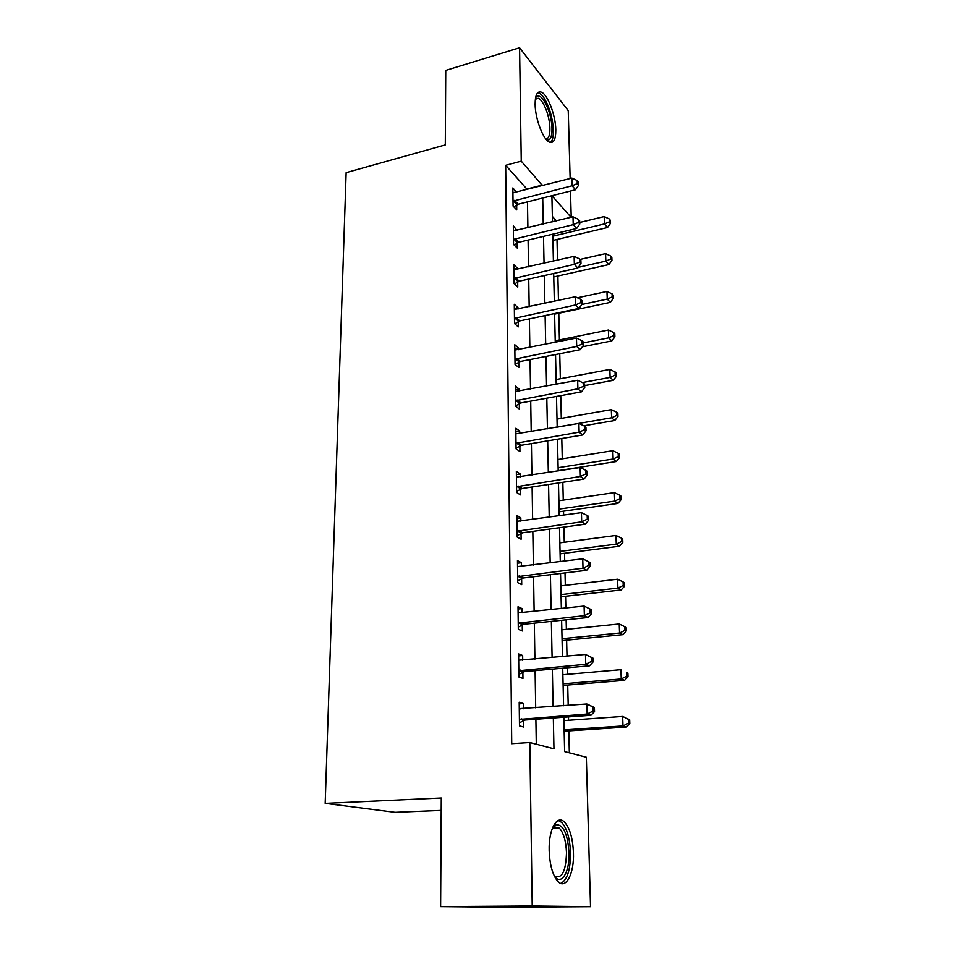 <?xml version="1.0" encoding="UTF-8"?>
<svg xmlns="http://www.w3.org/2000/svg" width="955" height="955" viewBox="0 0 955 955"><rect width="100%" height="100%" fill="white"/><g stroke="black" fill="none" stroke-linecap="round" stroke-linejoin="round"><path stroke-width="1.43" d="M549.173 850.451C548.54 829.203 557.087 814.209 564.512 822.124C569.825 828.057 572.797 838.299 573.442 852.851C574.253 873.646 565.814 890 557.923 881.465C552.67 875.389 549.758 865.051 549.173 850.451M535.122 104.262C535.194 94.76 537.307 90.749 541.461 92.193C547.824 94.736 555.667 115.591 555.798 129.856C555.798 139.573 553.649 143.656 549.34 142.116C543.12 139.585 535.17 118.635 535.122 104.262M441.198 810.389L395.155 812.311L325.189 803.358L346.14 172.64L445.293 144.897L445.746 70.384L519.58 47.75L568.237 110.673L570.135 178.525M570.481 191.036L571.221 217.239M569.335 752.803L568.81 730.885M568.547 720.261L568.476 716.895M568.201 705.399L567.712 685.033M567.449 674.302L567.294 667.784M567.007 656.169L566.625 640.172M566.375 629.345L566.136 619.807M565.861 608.072L565.575 596.254M565.312 585.343L565.014 572.928M564.727 561.086L564.536 553.267M564.274 542.273L563.916 527.1M563.629 515.175L563.534 511.188M563.259 500.11L562.841 482.299M562.268 458.818L561.791 438.488M561.301 418.374L560.752 395.645M560.346 378.741L559.749 353.72M559.415 339.92L558.782 313.252M558.472 300.395L557.887 275.995M557.505 260.178L557.004 239.466M563.844 717.229L564.632 751.573L586.334 757.22L590.524 906.677L532.221 905.973L529.81 742.524L553.96 748.804L553.327 717.981M532.221 905.973L440.613 906.617L505.111 907.25L590.524 906.677M556.395 220.844L552.372 216.427M527.279 189.52L505.684 165.31L511.725 743.682L529.81 742.524M536.292 744.208L535.886 719.234M535.695 707.858L535.098 670.637M534.907 659.141L534.323 623.149M534.132 611.546L533.57 576.736M533.379 565.026L532.83 531.362M532.639 519.556L532.114 486.99M531.911 475.089L531.41 443.586M531.207 431.6L530.717 401.124M530.514 389.067L530.037 359.569M529.846 347.441L529.38 318.898M529.177 306.698L528.736 279.075M528.533 266.815L528.091 240.075M527.9 227.768L527.47 201.875M516.488 192.289L512.859 187.932L513.074 206.065L516.727 209.885L516.667 204.967M517.001 230.418L513.324 225.917L513.551 244.42L517.24 248.073L517.168 243.059M517.514 269.346L517.503 268.248L513.802 264.69L514.029 283.587L517.753 287.061L517.682 281.94M518.052 309.098L518.028 307.665L514.291 304.287L514.53 323.59L518.279 326.873L518.219 321.644M518.589 349.709L518.565 347.907L514.793 344.731L515.032 364.44L518.828 367.544L518.756 362.196M519.138 391.192L519.114 389.031L515.294 386.035L515.545 406.185L519.377 409.074L519.305 403.619M519.699 433.582L519.675 431.039L515.819 428.258L516.07 448.85L519.938 451.524L519.866 445.949M520.284 476.915L520.236 473.967L516.345 471.4L516.607 492.458L520.523 494.905L520.439 489.199M520.439 488.685L520.415 487.444M520.869 521.215L520.821 517.837L516.894 515.509L517.156 537.032L521.108 539.253L521.036 533.427M521.024 532.938L521.012 531.78M521.478 566.518L521.418 562.71L517.455 560.621L517.717 582.634L521.717 584.603L521.633 578.635M521.633 578.181L521.609 577.118M522.087 612.859L522.027 608.586L518.016 606.747L518.302 629.273L522.325 630.98L522.254 624.88M522.242 624.463L522.23 623.484M522.719 660.275L522.66 655.524L518.601 653.948L518.887 676.988L522.958 678.432L522.874 672.201M522.874 671.807L522.863 670.935M523.364 708.789L523.292 703.549L519.198 702.247L519.484 725.836L523.603 726.994L523.519 720.607M440.613 906.617L441.282 798.01L325.189 803.358M505.684 165.31L521.251 161.156L519.58 47.75M542.464 185.628L521.251 161.156M553.1 706.533L552.336 669.109M552.097 657.541L551.357 621.359M551.119 609.684L550.402 574.695M550.164 562.913L549.471 529.082M549.232 517.204L548.564 484.483M548.325 472.522L547.681 440.864M547.43 428.819L546.809 398.187M546.558 386.071L545.95 356.43M545.699 344.254L545.114 315.568M544.863 303.32L544.302 275.565M544.052 263.258L543.502 236.398M543.252 224.031L542.715 198.031M551.894 195.715L552.491 221.787M552.778 234.178L553.399 261.121M553.673 273.452L554.318 301.291M554.592 313.562L555.249 342.332M555.535 354.544L556.216 384.268M556.49 396.421L557.195 427.136L611.618 417.777L611.307 409.635L557.016 419.114M557.469 439.216L558.198 470.97M558.472 482.967L559.224 515.796M559.499 527.709L560.287 561.647M560.549 573.466L561.361 608.562M561.624 620.284L562.459 656.586M562.722 668.19L563.581 705.745M571.054 217.274L551.918 195.715M527.267 188.935L542.452 185.043M512.919 192.743L516.488 191.824M513.384 230.525L516.989 229.642M513.85 269.083L517.503 268.248M514.339 308.453L518.028 307.665M514.841 348.671L518.565 347.907M515.342 389.736L519.114 389.031M515.855 431.696L519.675 431.039M516.392 474.575L520.236 473.967M516.93 518.398L520.821 517.837M517.479 563.199L521.418 562.71M518.052 609.027L522.027 608.586M518.625 655.906L522.66 655.524M519.222 703.859L523.292 703.549M514.566 200.359L518.195 204.215L575.507 189.77L572.117 185.759L513.014 201.135M577.262 183.599L578.611 185.21L578.515 182.142L577.166 180.531L577.262 183.599L572.117 185.759L571.89 178.084L512.919 192.826M518.195 204.215L513.802 206.829M575.507 189.77L578.611 185.21M577.166 180.531L571.89 178.084M552.921 240.433L607.499 227.517L604.455 223.924L604.181 216.57L579.733 222.443M552.826 236.207L604.455 223.924L609.302 221.835L610.52 223.291L610.412 220.354L609.195 218.898L609.302 221.835M604.181 216.57L609.195 218.898M610.52 223.291L607.499 227.517M515.055 238.631L518.72 242.307L576.641 228.484L573.215 224.652L513.492 239.383M578.42 222.431L579.781 223.971L579.685 220.844L578.324 219.292L578.42 222.431L573.215 224.652L573 216.809L513.384 230.907M518.72 242.307L514.136 245.005M576.641 228.484L579.781 223.971M578.324 219.292L573 216.809M515.545 277.702L519.257 281.2L577.811 268.021L574.349 264.368L513.969 278.442M579.613 262.1L580.986 263.568L580.879 260.369L579.518 258.889L579.613 262.1L574.349 264.368L574.122 256.358L513.862 269.799M519.257 281.2L514.447 283.981M577.811 268.021L580.986 263.568M579.518 258.889L574.122 256.358M516.058 317.597L519.807 320.916L578.993 308.417L575.507 304.955L514.458 318.337M580.819 302.616L582.204 304.012L582.108 300.741L580.724 299.345L580.819 302.616L575.507 304.955L575.28 296.766L514.351 309.504M519.807 320.916L514.757 323.793M578.993 308.417L582.204 304.012M580.724 299.345L575.28 296.766M553.757 276.926L608.896 264.571L605.828 261.133L605.554 253.636L580.031 259.45M578.288 267.34L605.828 261.133L610.734 259.008L611.952 260.381L611.833 257.396L610.615 256L610.734 259.008M605.554 253.636L610.615 256M611.952 260.381L608.896 264.571M554.604 314.135L610.329 302.377L607.237 299.106L606.95 291.454L577.441 297.793M581.858 304.49L607.237 299.106L612.179 296.921L613.408 298.235L613.289 295.179L612.06 293.853L612.179 296.921M606.95 291.454L612.06 293.853M613.408 298.235L610.329 302.377M582.395 346.761L611.785 340.947L608.657 337.855L608.371 330.036L555.213 340.768M583.386 342.881L608.657 337.855L613.659 335.611L614.901 336.852L614.781 333.737L613.54 332.483L613.659 335.611M608.371 330.036L613.54 332.483M614.901 336.852L611.785 340.947M516.571 358.352L520.356 361.479L580.21 349.685L576.689 346.426L514.96 359.08M582.061 344.027L583.457 345.34L583.35 341.997L581.953 340.684L582.061 344.027L576.689 346.426L576.45 338.058L514.852 350.055M520.356 361.479L515.043 364.464M580.21 349.685L583.457 345.34M581.953 340.684L576.45 338.058M584.675 385.581L613.265 380.317L610.126 377.404L609.827 369.43L556.108 379.541M582.407 382.549L610.126 377.404L615.175 375.1L616.417 376.282L616.297 373.095L615.044 371.913L615.175 375.1M609.827 369.43L615.044 371.913M616.417 376.282L613.265 380.317M535.528 97.983L535.958 97.279C539.169 94.091 542.965 97.386 547.334 107.151C554.151 122.837 553.315 144.527 545.938 139.12M545.46 138.511C551.369 140.612 551.369 121.715 545.568 108.357C543.264 102.925 540.9 99.571 538.465 98.305L535.409 98.771M550.367 142.498C555.249 139.49 553.9 119.554 547.931 105.575C545.078 98.807 542.13 94.629 539.109 93.041L537.784 92.671M552.468 827.961L555.81 824.774C563.223 824.225 567.628 833.56 569.025 852.767C569.789 872.118 561.289 886.228 554.306 876.033M554.198 875.831C561.731 879.483 565.838 871.796 566.494 852.743C565.993 841.092 563.617 832.891 559.344 828.14L554.222 826.827L552.384 828.176M560.74 883.375C567.198 880.164 570.457 870.017 570.541 852.922C569.896 838.466 566.948 828.295 561.659 822.41L558.257 820.476M517.109 399.99L520.929 402.915L581.44 391.86L577.894 388.816L515.473 400.706M583.326 386.357L584.735 387.575L584.627 384.161L583.219 382.931L583.326 386.357L577.894 388.816L577.656 380.269L515.366 391.478M520.929 402.915L515.545 405.875M581.44 391.86L584.735 387.575M583.219 382.931L577.656 380.269M583.803 425.787L614.781 420.498L611.618 417.777L616.715 415.425L617.969 416.523L617.849 413.264L616.584 412.166L616.715 415.425M611.307 409.635L616.584 412.166M617.969 416.523L614.781 420.498M517.646 442.535L521.514 445.245L582.717 434.979L579.136 432.161L515.998 443.239M584.615 429.619L586.036 430.765L585.94 427.279L584.52 426.121L584.615 429.619L579.136 432.161L578.885 423.411L515.891 433.821M521.514 445.245L516.058 448.193M582.717 434.979L586.036 430.765M584.52 426.121L578.885 423.411M558.198 470.648L616.333 461.528L613.134 459.009L612.824 450.688L557.935 459.51M558.126 467.687L613.134 459.009L618.291 456.586L619.556 457.612L619.425 454.294L618.16 453.267L618.291 456.586M612.824 450.688L618.16 453.267M619.556 457.612L616.333 461.528M518.207 486.035L522.099 488.518L584.006 479.076L580.389 476.473L516.536 486.728M585.94 473.871L587.373 474.921L587.265 471.352L585.833 470.302L585.94 473.871L580.389 476.473L580.139 467.532L516.416 477.082M522.099 488.518L516.595 491.431M584.006 479.076L587.373 474.921M585.833 470.302L580.139 467.532M559.141 511.808L617.909 503.428L614.686 501.112L614.375 492.625L558.89 500.754M559.081 509.099L614.686 501.112L619.89 498.641L621.168 499.572L621.048 496.182L619.759 495.239L619.89 498.641M614.375 492.625L619.759 495.239M621.168 499.572L617.909 503.428M518.768 530.503L522.707 532.747L585.331 524.164L581.691 521.812L517.085 531.183M587.301 519.138L588.746 520.093L588.638 516.44L587.182 515.473L587.301 519.138L581.691 521.812L581.428 512.656L516.965 521.323M522.707 532.747L517.144 535.636M585.331 524.164L588.746 520.093M587.182 515.473L581.428 512.656M560.108 553.84L619.52 546.224L616.273 544.135L615.963 535.457L559.845 542.858M560.048 551.393L616.273 544.135L621.538 541.592L622.827 542.44L622.696 538.978L621.407 538.119L621.538 541.592M615.963 535.457L621.407 538.119M622.827 542.44L619.52 546.224M519.353 575.972L523.328 577.978L586.692 570.29L583.004 568.189L517.646 576.641M588.686 565.444L590.142 566.291L590.035 562.555L588.567 561.707L588.686 565.444L583.004 568.189L582.741 558.83L517.526 566.566M523.328 577.978L517.694 580.831M586.692 570.29L590.142 566.291M588.567 561.707L582.741 558.83M561.086 596.768L621.168 589.951L617.897 588.089L617.575 579.219L560.836 585.869M561.039 594.583L617.897 588.089L623.221 585.487L624.51 586.239L624.379 582.705L623.078 581.941L623.221 585.487M617.575 579.219L623.078 581.941M624.51 586.239L621.168 589.951M519.95 622.493L523.961 624.248L588.077 617.503L584.365 615.665L518.219 623.138M590.095 612.847L591.575 613.588L591.455 609.756L589.987 609.004L590.095 612.847L584.365 615.665L584.09 606.079L518.099 612.835M523.961 624.248L518.267 627.053M588.077 617.503L591.575 613.588M589.987 609.004L584.09 606.079M562.089 640.614L622.851 634.645L619.556 633.022L619.222 623.961L561.838 629.811M562.041 638.704L619.556 633.022L624.928 630.348L626.241 631.004L626.098 627.387L624.797 626.719L624.928 630.348M619.222 623.961L624.797 626.719M626.241 631.004L622.851 634.645M520.547 670.088L524.617 671.568L589.498 665.814L585.749 664.262L518.804 670.72M591.551 661.361L585.749 664.262L585.463 654.45L592.924 658.079L591.432 657.434L591.551 661.361L593.043 661.982L592.924 658.079M518.672 660.168L585.463 654.45L591.432 657.434M524.617 671.568L518.851 674.349M589.498 665.814L593.043 661.982M563.116 685.415L624.582 680.33L621.251 678.957L620.917 669.682L562.877 674.708M563.08 683.804L621.251 678.957L626.683 676.2L628.008 676.761L627.865 673.06L626.54 672.499L626.683 676.2M626.54 672.499L627.865 673.06M628.008 676.761L624.582 680.33M521.167 718.805L525.274 719.998L590.942 715.283L587.158 714.03L519.413 719.413M593.031 711.033L587.158 714.03L586.871 703.978L594.416 707.548L592.912 707.022L593.031 711.033L594.535 711.547L594.416 707.548M519.269 708.622L586.871 703.978L592.912 707.022M525.274 719.998L519.448 722.732M519.269 708.359L520.941 708.968M590.942 715.283L594.535 711.547M564.166 731.196L626.337 727.03L622.994 725.919L622.636 716.441L563.928 720.595M564.13 729.895L622.994 725.919L628.486 723.102L629.811 723.556L629.667 719.772L628.33 719.306L628.486 723.102M628.33 719.306L622.636 716.441L629.667 719.772M629.811 723.556L626.337 727.03M513.408 200.872L517.049 204.716M513.886 239.132L517.562 242.809M514.375 278.192L518.088 281.689M514.864 318.087L518.613 321.393M515.378 358.829L519.162 361.945M515.891 400.455L519.711 403.38M516.416 443.001L520.284 445.699M516.965 486.477L520.869 488.96M517.514 530.932L521.454 533.188M518.076 576.402L522.063 578.396M518.661 622.899L522.683 624.654M519.245 670.482L523.316 671.962M519.854 719.187L523.973 720.38M535.48 98.258L535.958 97.279M535.349 99.201L538.465 98.305M552.312 828.379L559.344 828.14M554.222 826.827L555.81 824.774M517.98 486.071L521.872 488.566M518.29 530.598L522.23 532.854M518.625 576.152L522.612 578.157M518.983 622.744L523.006 624.498M519.353 670.434L523.424 671.914"/></g></svg>
